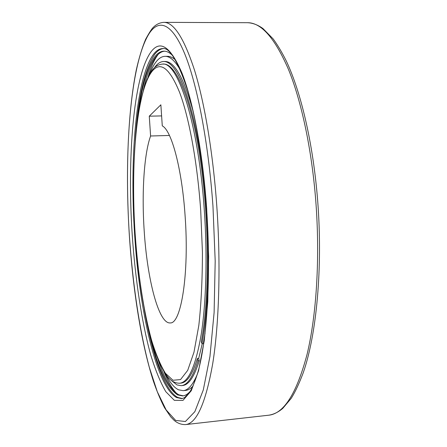 <?xml version="1.0" encoding="UTF-8"?>
<svg xmlns="http://www.w3.org/2000/svg" width="447" height="447" viewBox="0 0 447 447"><rect width="100%" height="100%" fill="white"/><g stroke="black" fill="none" stroke-linecap="round" stroke-linejoin="round"><path stroke-width="0.67" d="M182.331 398.545L177.783 397.433C164.379 390.454 152.12 354.192 144.381 309.626M135.257 141.09C137.905 98.916 144.381 69.995 154.684 54.322C157.383 50.813 160.283 48.902 163.384 48.589M183.259 395.841L178.828 394.802C171.184 390.41 164.194 378.52 157.858 359.131M143.308 90.411C146.61 74.833 150.851 63.603 156.037 56.713C158.696 53.316 161.551 51.472 164.597 51.181M190.517 390.957C187.947 394.008 185.326 395.662 182.639 395.925L177.615 394.924C166.781 387.834 157.506 367.529 149.795 334.004M138.006 116.265C141.408 87.634 147.024 67.788 154.846 56.719C157.674 53.081 160.713 51.232 163.976 51.159C166.67 51.131 169.458 52.495 172.341 55.249M176.677 393.483C172.168 388.801 167.899 381.464 163.876 371.479M147.963 77.487C150.868 67.173 154.299 59.445 158.255 54.305L158.311 54.232M149.505 74.431C151.578 68.944 153.863 64.636 156.361 61.502C159.065 58.127 161.97 56.406 165.072 56.333C170.151 56.21 175.436 61.155 180.929 71.162M197.339 374.212C192.959 384.75 188.232 390.237 183.169 390.661L178.487 389.79C174.079 387.594 169.832 382.448 165.742 374.357M165.072 56.333L167.552 56.322C170.1 56.294 172.726 57.495 175.431 59.932M193.087 385.968C190.657 388.683 188.176 390.164 185.639 390.41L183.169 390.661M199.256 360.735L197.92 360.858C192.998 376.91 187.438 385.18 181.247 385.672L182.482 385.543C188.707 385.051 194.3 376.782 199.256 360.735L198.708 358.377L197.373 358.5C192.517 374.43 187.03 382.632 180.906 383.113L179.672 383.235C188.567 382.314 195.752 365.992 201.223 334.272C206.173 302.53 207.497 256.103 204.301 210.207C198.502 123.406 177.789 61.088 162.395 64.094L163.636 64.083C176.012 63.435 191.506 99.05 200.485 160.607C209.492 222.025 209.526 298.881 201.323 341.569L201.955 343.676L203.318 343.553L205.061 333.199M198.708 358.377L202.262 343.648M150.594 136L149.27 116.186L160.859 104.799L162.283 125.881C171.519 130.289 182.007 168.77 185.119 216.124C189.338 273.855 181.069 324.187 170.178 322.93C158.584 324.008 147.152 278.744 144.18 230.607C141.665 193.115 143.956 154.388 150.594 136L169.435 135.463M181.247 385.672L176.945 384.906L171.313 380.453M154.383 67.765L155.489 66.312C158.048 63.178 160.78 61.574 163.697 61.507C176.269 60.848 192.031 97.021 201.161 159.68C210.319 222.181 210.325 300.39 201.955 343.676M163.697 61.507L164.937 61.496C174.397 61.261 183.767 77.795 193.037 111.102M197.92 360.858L197.373 358.5M149.27 116.186L161.613 115.907M247.487 22.702C252.717 22.931 257.891 24.892 263.009 28.586L273.151 38.906C277.637 45.046 282.018 52.416 286.292 61.015C301.105 92.278 313.258 144.163 317.694 200.994C322.874 267.848 316.577 334.596 303.217 372.815C299.183 383.504 295.188 392.008 291.221 398.333L282.755 408.39C278.291 412.195 273.62 414.464 268.736 415.202C283.879 413.671 296.64 393.433 307.039 354.477C316.521 315.358 320.158 257.751 315.783 200.927C311.743 149.147 301.395 101.095 288.483 69.436C274.899 38.151 261.238 22.573 247.487 22.702L163.764 22.35C173.81 22.177 184.08 38.179 194.568 70.352C204.57 102.927 212.973 152.488 216.778 205.838C220.907 264.395 219.119 323.611 212.738 363.517C205.681 403.2 196.613 423.56 185.539 424.589C181.253 424.678 177.403 423.22 173.989 420.214L170.67 416.794L164.513 407.698C160.574 400.121 156.847 391.214 153.327 380.973C141.274 343.575 132.96 290.097 129.373 235.854C125.529 175.319 127.524 113.108 136.307 69.866C138.967 58.049 142.068 47.868 145.605 39.336C149.387 32.435 151.991 28.401 153.427 27.239C156.344 24.294 159.791 22.668 163.764 22.35M134.631 234.591C129.58 159.328 135.793 78.141 153.494 54.327C156.372 50.561 159.473 48.639 162.803 48.567C169.581 47.432 177.794 61.138 187.444 89.679C196.071 118.427 203.296 161.926 206.587 208.548C211.224 274.397 207.207 339.418 197.993 371.938C195.305 380.76 192.467 387.65 189.472 392.606L184.326 397.796L181.756 398.629L176.576 397.562C156.014 386.219 139.347 309.805 134.631 234.591M150.946 51.941C160.199 39.425 170.57 46.538 182.069 73.286C192.987 101.033 202.709 152.041 206.682 208.498L208.648 256.466L207.788 301.691L204.273 340.636L198.557 370.775L191.243 390.767L182.963 400.406L174.319 400.322L165.792 391.673C160.3 382.191 155.21 369.714 150.516 354.236C141.57 321.371 135.262 278.811 132.223 234.837C127.127 158.64 133.234 76.37 150.946 51.941M135.15 233.803C130.49 164.814 136.352 90.981 152.231 71.146C160.518 61.049 169.637 68.128 179.588 92.384C189.031 117.36 197.295 161.814 200.714 210.61L202.43 252.108C202.402 279.241 201.2 303.686 198.826 325.444L193.987 352.18L187.718 370.334L180.543 379.57L172.972 380.263L165.429 373.29C160.54 365.266 155.975 354.454 151.751 340.854C143.666 311.838 137.905 273.536 135.15 233.803M129.401 235.837C123.886 152.706 130.166 62.239 149.661 32.787C159.288 18.897 172.089 23.222 184.622 53.567C197.093 83.958 208.397 141.733 212.968 206.274L215.197 261.054L214.113 312.514L209.95 356.466L203.284 389.98L194.847 411.67L185.416 421.51L175.665 420.431L166.15 409.933L157.277 391.684L149.315 367.333C139.531 330.596 132.714 283.901 129.401 235.837M179.672 383.235C175.738 383.208 172.296 381.693 169.34 378.704C165.535 375.391 158.037 362.02 153.271 346.213C144.13 315.314 138.078 277.844 135.117 233.82C132.061 186.103 133.614 137.302 140.185 103.559C142.168 94.306 144.465 86.282 147.08 79.471C150.052 73.52 152.159 69.956 153.41 68.777C155.863 66.022 158.858 64.463 162.395 64.094M268.736 415.202L185.539 424.589"/></g></svg>
